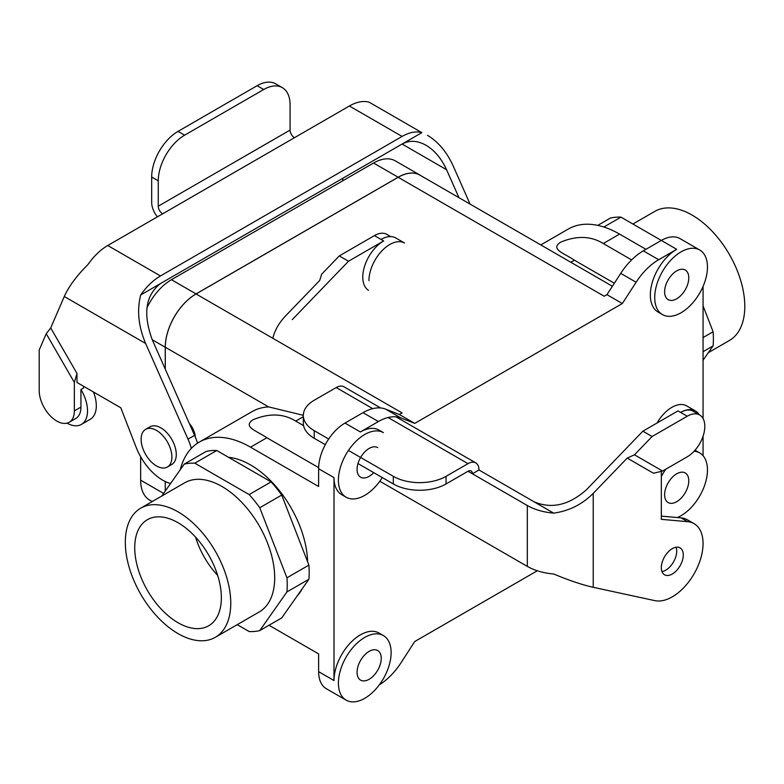 <?xml version="1.0" encoding="UTF-8"?>
<svg xmlns="http://www.w3.org/2000/svg" width="784" height="784" viewBox="0 0 784 784"><rect width="100%" height="100%" fill="white"/><g stroke="black" fill="none" stroke-linecap="round" stroke-linejoin="round"><path stroke-width="1.18" d="M402.104 136.436A46.599 26.901 -60 0 1 421.87 132.633L369.156 102.194A46.599 26.901 120 0 0 349.38 105.997L402.104 136.436L160.465 275.948A46.599 26.901 120 0 0 140.689 294.97C136.798 310.327 138.445 326.497 145.628 343.48L188.003 439.158A43.492 25.108 -120 0 1 191.335 448.379M349.38 105.997L294.461 137.71A6.213 3.587 60 0 1 290.07 130.095L290.07 104.733A37.279 21.521 -60 0 0 282.348 87.661A37.279 21.521 -60 0 0 263.708 89.513L184.622 135.171A37.279 21.521 120 0 0 158.26 180.83L158.26 206.192L290.07 130.095M170.569 483.522A43.492 25.108 -120 0 1 136.024 447.007L120.805 407.788L76.989 382.484L76.989 373.449L50.705 327.937L64.268 296.509C68.874 286.327 76.773 275.664 87.965 264.531A46.599 26.901 -60 0 1 107.741 245.51L162.66 213.807A6.213 3.587 60 0 1 158.26 206.192M421.87 132.633L160.465 283.563C145.579 295.254 142.825 313.963 152.214 339.678L194.589 435.345L188.003 439.158M427.505 135.348C438.256 141.796 446.811 151.988 453.172 165.924L470.077 204.095M50.705 327.937L46.227 333.729L39.2 350.017L39.2 390.608A24.853 14.347 -120 0 0 50.049 415.618A24.853 14.347 -120 0 0 69.198 422.272A24.853 14.347 -120 0 0 74.353 410.894L74.353 382.425L76.989 373.449M197.519 443.176A43.492 25.108 -120 0 0 194.589 435.345M74.353 410.894L80.938 407.092L80.938 389.521L83.574 387.992L83.574 386.296M160.465 283.563L140.689 294.97M93.453 392A29.518 17.042 60 0 1 90.199 419.332L81.418 424.409A29.518 17.042 60 0 1 67.022 423.154M80.938 389.521A29.518 17.042 60 0 1 81.418 424.409M80.938 407.092A24.853 14.347 60 0 1 75.793 418.47L69.198 422.272M46.227 333.729L74.353 382.425M157.408 216.835A15.533 8.967 60 0 1 151.675 202.39L151.675 177.027A37.279 21.521 -60 0 1 178.037 131.369L257.113 85.711L263.708 89.513M282.348 87.661L275.762 83.859A37.279 21.521 120 0 0 257.113 85.711M342.794 178.291L342.794 180.781M458.963 197.676L446.576 169.726C441.49 158.574 434.65 150.42 426.045 145.265C417.392 140.463 409.415 140.052 402.104 144.05L446.576 169.726M620.967 217.139A92.267 53.273 -120 0 0 610.364 218.089L597.741 225.38L610.364 218.089A92.267 53.273 -120 0 1 620.967 217.139L661.324 240.443A37.279 21.521 -60 0 1 679.963 238.591A37.279 21.521 -60 0 0 661.324 240.443L676.7 249.322A37.279 21.521 -60 0 0 652.347 282.171A37.279 21.521 -60 0 0 658.06 312.042A37.279 21.521 -60 0 1 652.347 282.171A37.279 21.521 -60 0 1 676.7 249.322L658.687 259.72L676.7 249.322L661.324 240.443L643.311 250.841L661.324 240.443L620.967 217.139L603.856 227.017L620.967 217.139M703.062 305.887L713.097 331.759A92.267 53.273 -120 0 1 713.097 345.881L703.062 360.17L713.097 345.881A92.267 53.273 -120 0 0 713.097 331.759L703.062 337.551L713.097 331.759L703.062 305.887M295.715 421.086L303.584 425.624L295.715 421.086C283.357 413.462 269.128 413.021 253.016 419.763C242.364 426.908 256.564 430.71 266.854 437.746L318.647 467.646L266.854 437.746C256.564 430.71 242.364 426.908 253.016 419.763C269.128 413.021 283.357 413.462 295.715 421.086L303.32 416.696L295.715 421.086M603.259 243.52L631.62 259.896L603.259 243.52L619.585 234.102A102.518 59.192 -120 0 0 568.322 229.026L540.784 244.922L568.322 229.026A102.518 59.192 -120 0 1 619.585 234.102L645.947 249.322L619.585 234.102L603.259 243.52C590.901 235.906 576.671 235.465 560.57 242.207C549.907 249.341 564.108 253.154 574.398 260.19L614.333 283.249L574.398 260.19C564.108 253.154 549.907 249.341 560.57 242.207C576.671 235.465 590.901 235.906 603.259 243.52M171.451 279.702L373.547 163.023A43.551 25.147 -60 0 1 395.332 160.867L419.93 175.077A43.551 25.147 -60 0 1 421.067 175.802A43.551 25.147 -60 0 0 419.93 175.077A43.551 25.147 -60 0 0 398.154 177.233A43.551 25.147 -60 0 1 419.93 175.077L395.332 160.867A43.551 25.147 -60 0 0 373.547 163.023L171.451 279.702A43.551 25.147 -60 0 0 146.912 307.936A43.551 25.147 -60 0 1 171.451 279.702L196.049 293.912L398.154 177.233L373.547 163.023L398.154 177.233L196.049 293.912L171.451 279.702M149.675 500.114A43.551 25.147 -60 0 1 140.65 480.171L140.65 456.739L140.65 480.171A43.551 25.147 -60 0 0 149.675 500.114L152.184 501.564L149.675 500.114M165.257 491.088L165.257 481.513L165.257 491.088M165.257 369.107L165.257 347.253A43.551 25.147 -60 0 1 196.049 293.912A43.551 25.147 -60 0 0 165.257 347.253L152.243 339.746L165.257 347.253L165.257 369.107M297.332 595.703A80.772 46.638 -120 0 0 302.291 588.657A80.772 46.638 -120 0 1 297.332 595.703M307.622 561.834A80.772 46.638 -120 0 0 228.565 457.317A80.772 46.638 -120 0 1 307.622 561.834M268.657 406.906L303.32 415.304L268.657 406.906A102.518 59.192 -120 0 0 251.997 411.659A102.518 59.192 -120 0 1 268.657 406.906L165.297 347.234A43.492 25.108 -60 0 1 196.049 293.961L398.154 177.282A43.492 25.108 -60 0 1 419.901 175.126L612.392 286.258L419.901 175.126A43.492 25.108 -60 0 0 398.154 177.282L196.049 293.961A43.492 25.108 -60 0 0 165.297 347.234L165.297 369.215L165.297 347.234L268.657 406.906M180.261 469.724A102.518 59.192 60 0 1 199.273 442.098A102.518 59.192 60 0 1 250.527 447.174L318.627 486.492L318.627 468.734A37.279 21.521 -60 0 1 344.989 423.076L363.002 412.668A49.706 28.694 -60 0 1 385.601 409.121L399.36 414.511L402.104 412.923L196.049 293.961L402.104 412.923L399.36 414.511L414.736 423.389L622.329 303.535L636.098 282.26A49.706 28.694 -60 0 1 658.687 259.72A49.706 28.694 -60 0 0 636.098 282.26L622.329 303.535L606.953 294.657L620.722 273.381A49.706 28.694 -60 0 1 643.311 250.841L658.687 259.72L643.311 250.841A49.706 28.694 -60 0 0 620.722 273.381L636.098 282.26L620.722 273.381L606.953 294.657L622.329 303.535L414.736 423.389L400.977 417.999L414.736 423.389L399.36 414.511L385.601 409.121L400.977 417.999A49.706 28.694 -60 0 0 378.378 421.547A49.706 28.694 -60 0 1 400.977 417.999L385.601 409.121A49.706 28.694 -60 0 0 363.002 412.668L378.378 421.547L360.366 431.955A37.279 21.521 -60 0 1 379.005 430.102A37.279 21.521 -60 0 0 360.366 431.955L378.378 421.547L363.002 412.668L344.989 423.076L360.366 431.955L344.989 423.076A37.279 21.521 -60 0 0 318.627 468.734L334.004 477.613A37.279 21.521 -60 0 0 341.726 494.675A37.279 21.521 -60 0 1 334.004 477.613L334.004 680.541A37.279 21.521 -60 0 1 360.366 634.883A37.279 21.521 -60 0 1 379.005 633.031A37.279 21.521 -60 0 0 360.366 634.883A37.279 21.521 -60 0 0 334.004 680.541L334.004 477.613L318.627 468.734L318.627 486.492L250.527 447.174A102.518 59.192 60 0 0 199.273 442.098L251.997 411.659L199.273 442.098A102.518 59.192 60 0 0 180.261 469.724M703.062 286.434L703.062 418.538L703.062 286.434M703.062 436.227L703.062 455.71L703.062 436.227M400.977 662.813A49.706 28.694 -60 0 1 379.358 684.785A49.706 28.694 -60 0 0 400.977 662.813L414.736 641.537L400.977 662.813M537.305 570.772L414.736 641.537L537.305 570.772M195.353 437.129A15.219 8.791 -120 0 0 189.346 423.507A15.219 8.791 -120 0 1 195.353 437.129M216.756 450.506L271.117 481.886A92.267 53.273 60 0 1 281.721 495.067L308.896 565.117A92.267 53.273 60 0 1 308.896 579.249L281.721 617.919L259.749 630.601A92.267 53.273 -120 0 1 249.155 631.551L237.219 624.662L249.155 631.551A92.267 53.273 -120 0 0 259.749 630.601L286.934 591.93A92.267 53.273 -120 0 0 286.934 577.808L259.749 507.748A92.267 53.273 -120 0 0 249.155 494.567L194.795 463.187A92.267 53.273 -120 0 0 184.201 464.128L161.778 496.027L184.201 464.128L206.163 451.447A92.267 53.273 60 0 1 216.756 450.506L194.795 463.187A92.267 53.273 -120 0 0 184.201 464.128L206.163 451.447A92.267 53.273 60 0 1 216.756 450.506L271.117 481.886L249.155 494.567A92.267 53.273 -120 0 1 259.749 507.748L286.934 577.808L308.896 565.117A92.267 53.273 60 0 1 308.896 579.249L286.934 591.93L259.749 630.601L281.721 617.919L308.896 579.249L286.934 591.93A92.267 53.273 -120 0 0 286.934 577.808L308.896 565.117L281.721 495.067L259.749 507.748L281.721 495.067A92.267 53.273 60 0 0 271.117 481.886L249.155 494.567L194.795 463.187L216.756 450.506M221.97 486.492A74.558 43.051 60 0 1 274.694 577.808A74.558 43.051 60 0 1 259.249 611.941L215.316 637.304A74.558 43.051 -120 0 0 230.761 603.17A74.558 43.051 -120 0 0 198.215 528.132A74.558 43.051 -120 0 0 140.757 508.159A74.558 43.051 -120 0 0 140.757 594.252A74.558 43.051 -120 0 0 215.316 637.304A74.558 43.051 -120 0 0 230.761 603.17A74.558 43.051 -120 0 0 198.215 528.132A74.558 43.051 -120 0 0 140.757 508.159A74.558 43.051 -120 0 0 140.757 594.252A74.558 43.051 -120 0 0 215.316 637.304L259.249 611.941A74.558 43.051 60 0 0 274.694 577.808A74.558 43.051 60 0 0 221.97 486.492A74.558 43.051 60 0 0 184.691 482.797A74.558 43.051 60 0 1 221.97 486.492M178.037 622.741A61.25 35.368 -120 0 0 209.338 625.377A61.25 35.368 -120 0 0 217.874 576.083A61.25 35.368 -120 0 0 178.037 522.722A61.25 35.368 -120 0 0 148.098 519.302A61.25 35.368 -120 0 0 137.847 568.155A61.25 35.368 -120 0 0 178.037 622.741A61.25 35.368 -120 0 0 209.338 625.377A61.25 35.368 -120 0 0 217.874 576.083A61.25 35.368 -120 0 0 178.037 522.722A61.25 35.368 -120 0 0 148.098 519.302A61.25 35.368 -120 0 0 137.847 568.155A61.25 35.368 -120 0 0 178.037 622.741M217.658 575.387A58.79 33.937 60 0 1 195.549 537.089A58.79 33.937 60 0 0 217.658 575.387M604.209 296.244L606.953 294.657L604.209 296.244L398.154 177.282L604.209 296.244M326.35 688.724A37.279 21.521 -60 0 1 318.627 671.663L318.627 653.905L269.01 625.25L318.627 653.905L318.627 671.663L334.004 680.541L318.627 671.663A37.279 21.521 -60 0 0 326.35 688.724L346.126 700.141A37.279 21.521 -60 0 1 340.413 670.271A37.279 21.521 -60 0 1 364.766 637.412A37.279 21.521 -60 0 1 383.405 635.569A37.279 21.521 -60 0 1 383.405 678.621A37.279 21.521 -60 0 1 346.126 700.141A37.279 21.521 -60 0 1 340.413 670.271A37.279 21.521 -60 0 1 364.766 637.412A37.279 21.521 -60 0 1 383.405 635.569A37.279 21.521 -60 0 1 383.405 678.621A37.279 21.521 -60 0 1 346.126 700.141L326.35 688.724M364.766 434.483A37.279 21.521 -60 0 1 383.405 432.641L379.005 430.102L383.405 432.641A37.279 21.521 -60 0 0 364.766 434.483A37.279 21.521 -60 0 0 340.413 467.342A37.279 21.521 -60 0 0 346.126 497.213A37.279 21.521 -60 0 1 340.413 467.342A37.279 21.521 -60 0 1 364.766 434.483M382.269 477.574A37.279 21.521 -60 0 1 346.126 497.213L341.726 494.675L346.126 497.213A37.279 21.521 -60 0 0 382.269 477.574M694.105 451.241A37.279 21.521 -60 0 1 699.73 452.936A37.279 21.521 -60 0 1 704.659 485.276A37.279 21.521 -60 0 1 677.288 517.538A37.279 21.521 -60 0 0 704.659 485.276A37.279 21.521 -60 0 0 699.73 452.936L695.339 450.398L699.73 452.936A37.279 21.521 -60 0 0 694.105 451.241M661.324 476.505A37.279 21.521 -60 0 1 665.881 469.146A37.279 21.521 -60 0 0 661.324 476.505M681.09 251.85A37.279 21.521 -60 0 1 699.73 250.008A37.279 21.521 -60 0 1 699.73 293.059A37.279 21.521 -60 0 1 662.451 314.58A37.279 21.521 -60 0 1 656.737 284.71A37.279 21.521 -60 0 1 681.09 251.85A37.279 21.521 -60 0 1 699.73 250.008A37.279 21.521 -60 0 1 699.73 293.059A37.279 21.521 -60 0 1 662.451 314.58A37.279 21.521 -60 0 1 656.737 284.71A37.279 21.521 -60 0 1 681.09 251.85M676.7 501.711A17.091 9.869 -60 0 1 668.154 502.554A17.091 9.869 -60 0 1 668.154 482.826A17.091 9.869 -60 0 1 685.245 472.958A17.091 9.869 -60 0 1 687.862 486.648A17.091 9.869 -60 0 1 676.7 501.711A17.091 9.869 -60 0 1 668.154 502.554A17.091 9.869 -60 0 1 668.154 482.826A17.091 9.869 -60 0 1 685.245 472.958A17.091 9.869 -60 0 1 687.862 486.648A17.091 9.869 -60 0 1 676.7 501.711M369.156 476.339A17.091 9.869 -60 0 1 360.611 477.191A17.091 9.869 -60 0 1 360.611 457.454A17.091 9.869 -60 0 1 377.702 447.595A17.091 9.869 -60 0 0 360.611 457.454A17.091 9.869 -60 0 0 360.611 477.191A17.091 9.869 -60 0 0 369.156 476.339A17.091 9.869 -60 0 0 373.743 472.644A17.091 9.869 -60 0 1 369.156 476.339M369.156 679.267A17.091 9.869 -60 0 1 360.611 680.12A17.091 9.869 -60 0 1 360.611 660.383A17.091 9.869 -60 0 1 377.702 650.524A17.091 9.869 -60 0 1 380.318 664.215A17.091 9.869 -60 0 1 369.156 679.267A17.091 9.869 -60 0 1 360.611 680.12A17.091 9.869 -60 0 1 360.611 660.383A17.091 9.869 -60 0 1 377.702 650.524A17.091 9.869 -60 0 1 380.318 664.215A17.091 9.869 -60 0 1 369.156 679.267M676.7 298.782A17.091 9.869 -60 0 1 668.154 299.625A17.091 9.869 -60 0 1 668.154 279.898A17.091 9.869 -60 0 1 685.245 270.029A17.091 9.869 -60 0 1 687.862 283.73A17.091 9.869 -60 0 1 676.7 298.782A17.091 9.869 -60 0 1 668.154 299.625A17.091 9.869 -60 0 1 668.154 279.898A17.091 9.869 -60 0 1 685.245 270.029A17.091 9.869 -60 0 1 687.862 283.73A17.091 9.869 -60 0 1 676.7 298.782M171.774 464.481A21.746 12.554 -120 0 0 171.774 439.373A21.746 12.554 -120 0 0 150.028 426.81A21.746 12.554 -120 0 1 171.774 439.373A21.746 12.554 -120 0 1 171.774 464.481L167.384 467.019A21.746 12.554 -120 0 0 167.384 441.902A21.746 12.554 -120 0 0 145.638 429.348A21.746 12.554 -120 0 0 142.296 446.772A21.746 12.554 -120 0 0 156.506 465.941A21.746 12.554 -120 0 0 167.384 467.019A21.746 12.554 -120 0 0 167.384 441.902A21.746 12.554 -120 0 0 145.638 429.348A21.746 12.554 -120 0 0 142.296 446.772A21.746 12.554 -120 0 0 156.506 465.941A21.746 12.554 -120 0 0 167.384 467.019L171.774 464.481M703.062 351.683L713.097 345.881L703.062 351.683M744.8 306.397A74.558 43.051 -120 0 0 712.254 231.358A74.558 43.051 -120 0 0 654.797 211.386A74.558 43.051 -120 0 1 712.254 231.358A74.558 43.051 -120 0 1 744.8 306.397A74.558 43.051 -120 0 1 729.355 340.521A74.558 43.051 -120 0 0 744.8 306.397M627.22 458.081L634.472 454.808L662.588 471.047L653.503 473.252L627.22 458.081L593.223 493.371C582.1 504.465 568.919 511.05 553.68 513.118A46.599 26.901 180 0 1 527.318 505.513L527.318 566.391L379.809 481.229M527.318 505.513L472.399 473.801A6.213 3.587 120 0 0 471.115 470.959A6.213 3.587 120 0 0 468.009 471.272L472.399 473.801L478.995 469.998A15.533 8.967 120 0 0 475.78 462.893A15.533 8.967 120 0 0 468.009 463.658L446.047 476.339A37.279 21.521 180 0 1 393.323 476.339L393.323 483.953A37.279 21.521 0 0 0 446.047 483.953L468.009 471.272M634.472 454.808L652.102 436.512L642.87 431.19L678.023 410.894L680.659 412.423A24.853 14.347 120 0 1 693.085 411.188L699.671 414.991A24.853 14.347 -60 0 1 703.483 434.904A24.853 14.347 -60 0 1 687.245 456.807L662.588 471.047M553.68 513.118L533.914 501.711C551.485 509.277 569.057 505.229 586.638 489.559L642.87 431.19M527.318 566.391A46.599 26.901 0 0 0 553.68 573.996C568.919 580.366 582.1 584.805 593.223 587.304L654.885 600.642A43.492 25.108 -60 0 0 695.957 570.37A43.492 25.108 -60 0 0 694.056 523.653A43.492 25.108 -60 0 0 687.686 521.683L681.09 517.881A43.492 25.108 -60 0 1 687.46 519.841L694.056 523.653M672.309 573.996A15.533 8.967 -60 0 1 664.538 574.77A15.533 8.967 -60 0 1 661.324 567.655A15.533 8.967 -60 0 1 668.105 552.024A15.533 8.967 -60 0 1 680.071 547.869A15.533 8.967 -60 0 1 682.452 560.315A15.533 8.967 -60 0 1 672.309 573.996M661.324 471.351L661.324 519.331L687.686 521.683M292.265 319.617L348.508 261.239L339.276 255.917L321.656 274.204L319.676 280.515L285.68 315.805C278.996 322.832 274.723 330.329 272.861 338.306M368.431 290.315A29.518 17.042 -60 0 1 364.501 266.531A29.518 17.042 -60 0 1 383.65 240.943L381.014 239.424A29.518 17.042 120 0 1 395.773 237.964L404.564 243.04A29.518 17.042 120 0 0 381.818 250.949A29.518 17.042 120 0 0 368.941 280.643M348.508 261.239L383.65 240.943M339.276 255.917L374.429 235.621A24.853 14.347 -60 0 1 386.855 234.387L390.657 236.582M380.652 407.974L343.97 386.796A15.533 8.967 120 0 0 336.209 387.561L314.237 400.242A37.279 21.521 0 0 0 303.32 415.461A37.279 21.521 0 0 0 314.237 430.681L328.682 439.02M314.237 430.681L314.237 438.295A37.279 21.521 180 0 1 303.32 423.076L303.32 415.461M348.449 450.437L393.323 476.339M314.237 438.295L325.282 444.675M357.974 463.55L393.323 483.953M533.914 501.711L478.995 469.998M661.98 571.595A15.533 8.967 120 0 0 673.485 562.001A15.533 8.967 120 0 0 676.043 547.232M661.324 516.117L681.09 517.881M652.102 436.512L687.245 416.226A24.853 14.347 -60 0 1 699.671 414.991M699.161 414.697A29.518 17.042 120 0 0 695.408 410.953A29.518 17.042 120 0 0 680.659 412.423L687.245 416.226M695.408 410.953L686.627 405.887A29.518 17.042 120 0 0 657.07 422.988M107.741 245.51L160.465 275.948M162.66 213.807L294.461 137.71M64.268 296.509L145.628 343.48M151.675 177.027L158.26 180.83M178.037 131.369L184.622 135.171M163.611 493.43L140.65 480.171L163.611 493.43M266.854 437.746L250.527 447.174L266.854 437.746M570.811 262.258L574.398 260.19L570.811 262.258M593.223 493.371L593.223 587.304M374.429 235.621L381.014 239.424M336.209 387.561L372.723 408.64M388.1 417.519L468.009 463.658M446.047 476.339L446.047 483.953M184.691 482.797L140.757 508.159L184.691 482.797M383.405 635.569L379.005 633.031L383.405 635.569M699.73 250.008L679.963 238.591L699.73 250.008M662.451 314.58L658.06 312.042L662.451 314.58M145.638 429.348L150.028 426.81L145.638 429.348M708.334 352.663L729.355 340.521L708.334 352.663M632.894 224.028L654.797 211.386L632.894 224.028M475.78 462.893L396.028 416.853"/></g></svg>
